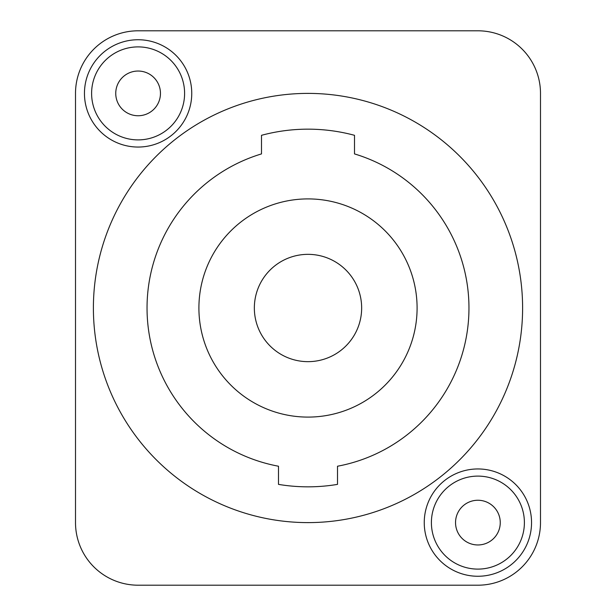 <?xml version="1.0" encoding="UTF-8"?>
<svg xmlns="http://www.w3.org/2000/svg" width="616" height="616" viewBox="0 0 616 616"><rect width="100%" height="100%" fill="white"/><g stroke="black" fill="none" stroke-linecap="round" stroke-linejoin="round"><path stroke-width="0.92" d="M75.506 522.607L75.506 93.393A62.593 62.593 0 0 1 138.1 30.8L477.9 30.8A62.593 62.593 0 0 1 540.494 93.393L540.494 522.607A62.593 62.593 0 0 1 477.9 585.2L138.1 585.2A62.593 62.593 0 0 1 75.506 522.607M84.454 93.393A53.654 53.654 0 0 1 138.1 39.74A53.654 53.654 0 0 1 191.753 93.393A53.654 53.654 0 0 1 138.1 147.047A53.654 53.654 0 0 1 84.454 93.393M531.546 522.607A53.654 53.654 0 0 1 477.9 576.26A53.654 53.654 0 0 1 424.247 522.607A53.654 53.654 0 0 1 477.9 468.953A53.654 53.654 0 0 1 531.546 522.607M308 93.393A214.607 214.607 0 0 0 93.393 308A214.607 214.607 0 0 0 308 522.607A214.607 214.607 0 0 0 522.607 308A214.607 214.607 0 0 0 308 93.393M278.494 466.227L278.494 484.384A178.84 178.84 0 0 0 337.506 484.384L337.506 466.227A160.953 160.953 0 0 0 354.5 153.908L354.5 135.312A178.84 178.84 0 0 0 261.5 135.312L261.5 153.908A160.953 160.953 0 0 0 278.494 466.227M308 198.906A109.094 109.094 0 0 0 198.906 308A109.094 109.094 0 0 0 308 417.094A109.094 109.094 0 0 0 417.094 308A109.094 109.094 0 0 0 308 198.906M308 254.346A53.654 53.654 0 0 0 254.346 308A53.654 53.654 0 0 0 308 361.654A53.654 53.654 0 0 0 361.654 308A53.654 53.654 0 0 0 308 254.346M184.6 93.393A46.5 46.5 0 0 0 138.1 46.893A46.5 46.5 0 0 0 91.607 93.393A46.5 46.5 0 0 0 138.1 139.894A46.5 46.5 0 0 0 184.6 93.393M115.746 93.393A22.353 22.353 0 0 0 138.1 115.746A22.353 22.353 0 0 0 160.46 93.393A22.353 22.353 0 0 0 138.1 71.04A22.353 22.353 0 0 0 115.746 93.393M524.393 522.607A46.5 46.5 0 0 0 477.9 476.106A46.5 46.5 0 0 0 431.4 522.607A46.5 46.5 0 0 0 477.9 569.107A46.5 46.5 0 0 0 524.393 522.607M455.54 522.607A22.353 22.353 0 0 0 477.9 544.96A22.353 22.353 0 0 0 500.254 522.607A22.353 22.353 0 0 0 477.9 500.254A22.353 22.353 0 0 0 455.54 522.607"/></g></svg>
